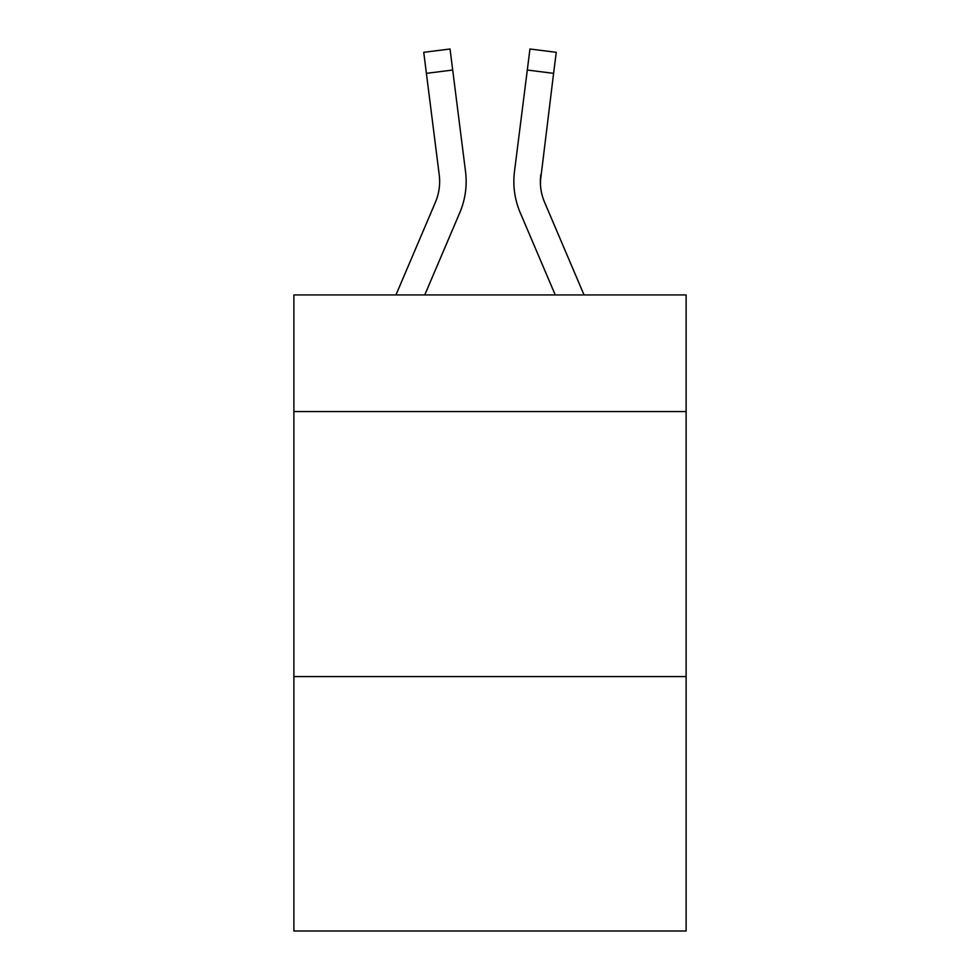 <?xml version="1.0" encoding="UTF-8"?>
<svg xmlns="http://www.w3.org/2000/svg" width="980" height="980" viewBox="0 0 980 980"><rect width="100%" height="100%" fill="white"/><g stroke="black" fill="none" stroke-linecap="round" stroke-linejoin="round"><path stroke-width="1.47" d="M686.123 411.551L686.123 294.943L293.878 294.943L293.878 411.551L686.123 411.551L686.123 931L293.878 931L293.878 411.551M686.123 676.58L293.878 676.58M424.757 294.943L459.791 212.66A79.503 79.503 -30.7 0 0 465.524 171.549L452.699 70.033L426.398 73.353L423.74 52.32L450.041 49L452.699 70.033M395.957 294.943L435.414 202.272A53.006 53.006 -30.7 0 0 439.224 174.869L426.398 73.353M466.149 181.471L466.051 185.392L466.149 181.471M465.12 168.364L465.524 171.549M584.043 294.943L544.586 202.272A53.006 53.006 30.7 0 1 540.36 181.606L553.602 73.353L527.301 70.033L529.96 49L556.26 52.32L553.602 73.353M555.244 294.943L520.209 212.66A79.503 79.503 33.9 0 1 514.476 171.549L527.301 70.033M540.421 184.105L540.776 174.869A53.006 53.006 33.9 0 0 544.586 202.272A53.006 53.006 33.9 0 1 540.36 181.606A53.006 53.006 33.9 0 0 544.586 202.272A53.006 53.006 33.9 0 1 540.36 181.606A53.006 53.006 33.9 0 0 544.586 202.272A53.006 53.006 33.9 0 1 540.36 181.606A53.006 53.006 33.9 0 0 544.586 202.272A53.006 53.006 33.9 0 1 540.36 181.606A53.006 53.006 33.9 0 0 544.586 202.272A53.006 53.006 33.9 0 1 540.36 181.606A53.006 53.006 33.9 0 0 544.586 202.272A53.006 53.006 33.9 0 1 540.36 181.606A53.006 53.006 33.9 0 0 544.586 202.272A53.006 53.006 33.9 0 1 540.36 181.606A53.006 53.006 33.9 0 0 544.586 202.272A53.006 53.006 33.9 0 1 540.36 181.606A53.006 53.006 33.9 0 0 544.586 202.272A53.006 53.006 33.9 0 1 540.36 181.606A53.006 53.006 33.9 0 0 544.586 202.272A53.006 53.006 33.9 0 1 540.36 181.606A53.006 53.006 33.9 0 0 544.586 202.272A53.006 53.006 33.9 0 1 540.36 181.606A53.006 53.006 33.9 0 0 544.586 202.272A53.006 53.006 33.9 0 1 540.36 181.606A53.006 53.006 33.9 0 0 544.586 202.272A53.006 53.006 33.9 0 1 540.36 181.606A53.006 53.006 33.9 0 0 544.586 202.272A53.006 53.006 33.9 0 1 540.36 181.606A53.006 53.006 33.9 0 0 544.586 202.272A53.006 53.006 33.9 0 1 540.36 181.606A53.006 53.006 33.9 0 0 544.586 202.272A53.006 53.006 33.9 0 1 540.36 181.606A53.006 53.006 33.9 0 0 544.586 202.272A53.006 53.006 33.9 0 1 540.36 181.606M513.949 185.392L513.851 181.471M514.476 171.549L514.88 168.364M423.74 52.32L450.041 49M529.96 49L556.26 52.32"/></g></svg>
